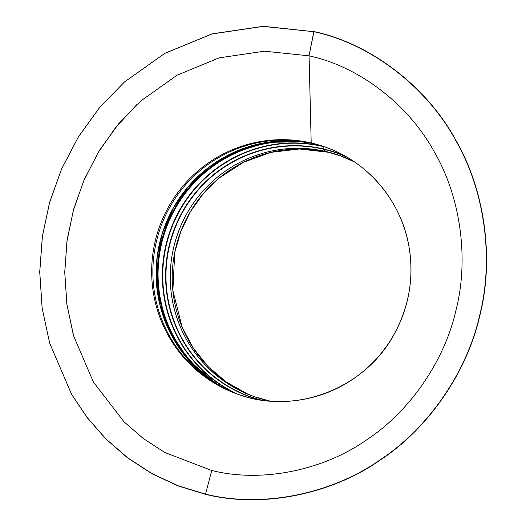 <?xml version="1.0" encoding="UTF-8"?>
<svg xmlns="http://www.w3.org/2000/svg" width="526" height="526" viewBox="0 0 526 526"><rect width="100%" height="100%" fill="white"/><g stroke="black" fill="none" stroke-linecap="round" stroke-linejoin="round"><path stroke-width="0.79" d="M308.992 55.828L313.996 31.573C372.092 43.908 427.822 88.184 455.74 140.107C484.959 190.307 494.144 258.522 480.1 314.436C467.824 370.764 429.275 427.717 380.785 459.685C332.695 493.769 263.066 508.754 205.469 494.289L178.36 486.024L152.218 473.887L127.897 458.12L106.068 439.19L87.217 417.71L71.661 394.487L49.694 343.254L42.152 308.151L39.752 272.034L42.409 236.358L49.641 202.398L61.627 168.951L78.453 136.832L99.664 107.462L124.438 82.003L164.717 53.422L212.004 33.96L263.204 26.425L313.838 31.692L308.992 55.828C360.021 66.657 409.386 105.641 434.43 152.145C460.592 197.046 468.949 258.542 456.272 308.946C445.22 359.725 410.405 411.036 367.003 439.618C323.898 470.126 262.323 483.19 211.741 470.481L164.855 452.511L143.368 438.585L124.024 421.799L93.365 381.968L73.686 336.048L66.907 304.482L64.744 271.968L67.137 239.817L73.653 209.21L84.456 179.064L99.618 150.127L118.698 123.715L140.935 100.854L177.078 75.179L219.151 57.86L264.414 51.193L308.992 55.822M137.082 104.352L115.898 127.141L97.994 152.829L83.739 180.793L73.305 210.558L66.933 241.427L64.764 272.731L66.848 303.969L73.199 334.378M124.531 81.924L164.927 53.264L212.215 33.822L263.394 26.3L313.838 31.692M313.844 31.698C371.941 44.033 427.658 88.309 455.555 140.199C484.755 190.373 493.927 258.522 479.896 314.37C467.634 370.639 429.124 427.539 380.666 459.487C332.603 493.559 262.987 508.543 205.39 494.085L178.281 485.814L152.139 473.676L127.818 457.916L105.996 438.986L87.152 417.519L71.602 394.309L49.654 343.11L42.119 308.026L39.72 271.949L42.376 236.312L49.595 202.385L61.568 168.971L78.381 136.885L99.572 107.547L124.327 82.102M238.212 394.362A131.086 129.488 109.5 0 1 158.306 234.425A131.086 129.488 109.5 0 1 312.451 143.394L311.188 142.71L309.071 55.848M325.647 147.208A131.086 129.488 109.5 0 0 312.451 143.394L311.188 142.71L309.078 55.848M237.581 394.132A131.678 130.073 109.5 0 1 170.049 232.275A131.678 130.073 109.5 0 1 323.069 146.524L323.253 148.904L323.069 146.524A131.678 130.073 109.5 0 1 325.015 146.991M259.062 399.701A129.481 127.903 109.5 0 1 169.694 243.505A129.481 127.903 109.5 0 1 323.253 148.897A2.505 0.388 103 0 0 323.332 149.174A2.505 0.388 -77 0 1 323.253 148.897A129.481 127.903 109.5 0 1 345.22 156.163M261.205 400.043A129.251 127.673 109.5 0 1 169.806 244.597A129.251 127.673 109.5 0 1 323.332 149.174L325.975 151.521L323.332 149.174A129.251 127.673 109.5 0 1 347.101 157.248M254.124 396.624L269.799 401.042A127.91 126.352 109.5 0 1 254.124 396.624A127.91 126.352 109.5 0 1 175.487 240.652A127.91 126.352 109.5 0 1 325.988 151.527L325.988 151.527A127.91 126.352 109.5 0 1 339.448 155.453A127.91 126.352 109.5 0 1 354.412 161.87L339.448 155.453M255.103 396.966A127.91 126.352 109.5 0 1 177.591 240.842A127.91 126.352 109.5 0 1 327.948 152.218A2.42 0.375 103 0 0 327.954 152.218A2.42 0.375 -77 0 1 327.954 152.218A2.42 0.375 -77 0 1 327.948 152.218A127.91 126.352 109.5 0 1 340.427 155.801M205.469 494.289L211.741 470.481M311.26 142.973A131.086 129.488 109.5 0 1 325.048 146.997A131.086 129.488 109.5 0 1 403.403 313.759A131.086 129.488 109.5 0 1 237.614 394.152A131.086 129.488 109.5 0 1 157.024 234.307A131.086 129.488 109.5 0 1 311.26 142.973M269.785 401.042A127.917 126.352 109.5 0 1 173.402 248.634A127.917 126.352 109.5 0 1 325.975 151.514A127.917 126.352 109.5 0 1 354.399 161.863M234.774 393.067A131.921 130.31 109.5 0 1 170.003 231.184A131.921 130.31 109.5 0 1 322.162 146.05M226.292 389.385A131.921 130.31 109.5 0 1 165.71 229.671A131.921 130.31 109.5 0 1 313.253 143.578M211.873 381.015A132.421 130.803 109.5 0 1 165.026 229.428A132.421 130.803 109.5 0 1 296.776 141.021M218.159 385.131A131.921 130.31 109.5 0 1 163.75 228.974A131.921 130.31 109.5 0 1 304.252 141.77M325.048 146.997C368.391 161.87 401.785 201.767 409.116 247.45C413.837 276.775 409.386 304.679 395.782 331.17C367.542 387.701 295.993 416.178 237.614 394.152M340.664 155.887L327.954 152.218L299.406 148.996L270.824 152.369L243.683 162.172L219.388 177.893L203.555 193.358L190.59 211.334L180.878 231.282L174.717 252.592L172.883 290.543L182.174 327.271L193.417 348.311L208.375 366.826L226.515 382.165L247.2 393.79M304.291 141.777L267.201 142.322L231.677 153.382L208.651 167.419L188.913 185.895L173.297 208.026L162.468 232.873L157.202 256.668L156.353 280.996L159.943 305.034L167.86 327.954L188.781 360.376L218.198 385.15"/></g></svg>
